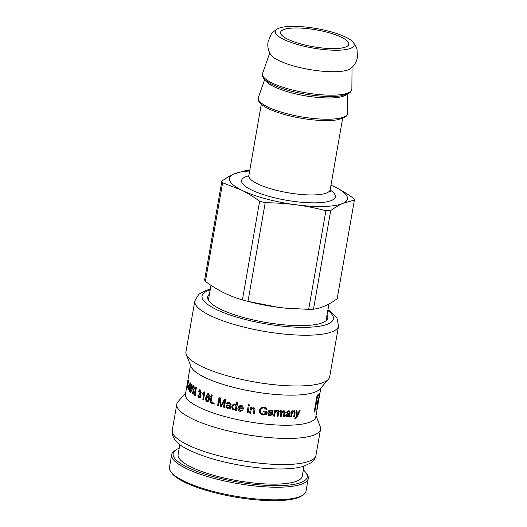 <?xml version="1.0" encoding="UTF-8"?>
<svg xmlns="http://www.w3.org/2000/svg" width="527" height="527" viewBox="0 0 527 527"><rect width="100%" height="100%" fill="white"/><g stroke="black" fill="none" stroke-linecap="round" stroke-linejoin="round"><path stroke-width="0.79" d="M296.569 410.487L296.958 414.993L297.386 415.177L299.376 410.487A66.171 16.363 9.9 0 0 300.08 410.414L297.478 416.356L295.673 418.622L295.212 418.55L295.298 417.647L296.853 416.284L296.2 410.724A66.171 16.363 9.9 0 0 296.991 410.671L297.386 415.177A66.171 16.363 9.9 0 0 297.406 415.171M299.639 410.237L297.05 416.172L295.252 418.438L294.797 418.366M297.05 416.172L297.478 416.356M297.063 416.132L297.491 416.317M294.441 410.764L294.718 412.753L294.106 416.238L293.348 416.277M292.103 410.704L292.34 411.692L293.967 410.711L294.665 410.849L295.12 412.937L294.514 416.429A66.171 16.363 -170.1 0 1 293.743 416.462L294.343 413.016L293.664 411.547L292.11 413.451L291.569 416.547A66.171 16.363 -170.1 0 1 290.772 416.567L291.76 410.908A66.171 16.363 9.9 0 0 292.478 410.889L292.34 411.692A66.171 16.363 9.9 0 0 292.36 411.686M293.835 411.554L293.275 411.356L291.734 413.267L291.194 416.363L290.41 416.383M294.106 416.238L294.514 416.429M291.194 416.363L291.569 416.547M293.664 411.422L293.275 411.356M268.941 412.226A66.171 16.363 9.9 0 0 272.123 412.516L271.787 411.205L270.845 410.757L268.79 412.048L270.845 410.757M271.688 411.106L270.674 410.573M272.321 410.493L272.762 413.208L268.592 412.832L269.066 414.538M272.578 414.09L269.831 415.717L268.223 415.026M272.762 413.208L272.96 413.385A66.171 16.363 -170.1 0 1 268.75 413.01L269.139 414.63L270.134 415.105L271.82 414.07L272.769 414.275L269.995 415.902L268.289 415.111L267.802 412.713C268.177 410.829 269.238 409.914 270.983 409.966L272.419 410.586L272.96 413.385M266.748 411.218L266.24 414.11L262.775 414.973L259.64 412.832M266.484 408.115L267.044 409.729L266.063 409.881L265.713 408.794L264.06 407.931C262.11 407.799 260.951 408.715 260.595 410.685L260.76 412.753L262.993 414.202L265.45 413.662L265.7 412.213L263.263 411.765M265.648 408.702L263.961 407.76C262.024 407.628 260.878 408.55 260.522 410.513L260.72 412.674M266.912 409.551L265.937 409.71M266.24 414.11L262.881 415.144L259.673 412.911L259.482 410.599C259.963 408.096 261.537 406.916 264.218 407.042L266.55 408.201L267.044 409.729M265.7 412.213A66.171 16.363 -170.1 0 1 263.362 411.936L263.526 411.007A66.171 16.363 9.9 0 0 266.879 411.396L266.379 414.288M255.048 409.104L254.337 413.669L253.342 413.511M251.484 407.384L251.326 408.339A66.171 16.363 9.9 0 0 251.353 408.339L253.349 407.72L255.061 409.189L254.357 413.827A66.171 16.363 -170.1 0 1 253.355 413.669L254.007 409.525L253 408.511C251.985 408.32 251.359 408.853 251.115 410.118L250.575 413.214A66.171 16.363 -170.1 0 1 249.587 413.043L250.575 407.384A66.171 16.363 9.9 0 0 251.471 407.536L251.326 408.339M253.994 409.439L253 408.353C251.998 408.161 251.372 408.695 251.129 409.966L250.588 413.056L249.614 412.891M249.278 405.889L248.289 405.711L248.48 404.624M249.429 404.953L249.238 406.04A66.171 16.363 -170.1 0 1 248.243 405.862L248.434 404.776A66.171 16.363 9.9 0 0 249.429 404.953M248.098 412.621L247.117 412.443L248.105 406.785M249.047 407.114L248.059 412.773A66.171 16.363 -170.1 0 1 247.064 412.595L248.052 406.936A66.171 16.363 9.9 0 0 249.047 407.114M232.855 406.627C232.69 408.089 233.072 408.932 234.008 409.169L235.134 408.919L235.865 407.437C236.096 405.988 235.714 405.111 234.719 404.815L233.731 404.953L232.855 406.627M235.207 408.86L236.024 407.305C236.254 405.862 235.879 404.986 234.897 404.69L233.823 404.894M236.419 410.25L235.523 410.046L235.628 409.321L233.771 409.94C232.295 409.472 231.669 408.287 231.887 406.389L233.118 404.235L234.759 404.005L236.155 405.138A66.171 16.363 9.9 0 0 236.175 405.144L236.827 402.213M235.523 410.046L235.648 409.327L233.942 409.815C232.486 409.347 231.867 408.168 232.084 406.271L233.217 404.176M236.175 405.144L236.663 402.338A66.171 16.363 9.9 0 0 237.631 402.562L236.267 410.381A66.171 16.363 -170.1 0 1 235.365 410.177M207.263 400.882L208.705 399.512L207.869 397.305L206.426 398.524L207.263 400.882L207.869 400.895M207.691 400.843L209.127 399.466L208.297 397.259L207.671 397.246M208.297 397.259L207.882 397.193M210.372 396.284L209.627 396.087L208.857 394.446L208.264 394.44M208.079 401.758L207.572 401.64C206.334 401.297 205.899 399.762 206.268 397.029L208.066 393.583M209.627 396.087L209.212 396.133L208.428 394.492C207.625 394.117 207.006 394.947 206.571 396.983A66.171 16.363 9.9 0 0 206.584 396.989L207.737 396.416M208.857 394.446L208.481 394.387M206.584 396.989L208.165 396.528C209.212 397.055 209.647 398.129 209.476 399.743L207.875 401.805L207.144 401.686C205.892 401.337 205.451 399.795 205.82 397.062L207.842 393.583L208.6 393.715L209.963 396.337L209.212 396.133M202.882 394.097L203.04 393.168L204.878 391.89M203.929 399.947L203.284 399.65L204.351 393.531L202.394 394.117L202.559 393.188L204.417 391.917A66.171 16.363 9.9 0 0 204.838 392.108L203.468 399.973A66.171 16.363 -170.1 0 1 202.816 399.677L203.883 393.557M203.04 393.168L202.559 393.188M203.284 399.65L202.816 399.677M199.502 391.633L198.989 391.166L199.964 389.769M199.463 397.068L200.715 395.942L199.641 393.84L199.852 393.03L201.123 392.272L200.57 390.652L199.779 390.586L198.989 391.64L198.468 391.166L200.188 389.861L201.222 392.608L200.28 393.867L200.859 396.251C200.484 397.733 199.805 398.274 198.817 397.872L197.757 394.894L198.33 395.059L198.956 397.081L199.779 397.154M199.634 397.984L198.277 394.894M199.693 389.73L200.188 389.861M198.989 391.166L198.468 391.166M199.641 393.84L199.127 393.847L199.344 393.037L200.622 392.286L200.062 390.659L200.57 390.652M199.344 393.037L200.332 393.188M198.956 397.081L200.214 395.948L199.127 393.847M199.39 398.017L198.817 397.872L199.325 397.865M195.543 395.56L195.036 395.243L196.4 387.424M196.367 387.727L195.003 395.553A66.171 16.363 -170.1 0 1 194.489 395.224L195.853 387.404A66.171 16.363 9.9 0 0 196.367 387.727M195.036 395.243L194.489 395.224M192.981 386.66L193.587 385.698M194.186 391.33L192.829 388.564M193.165 393.056L194.226 392.319M193.211 394.124L192.157 392.47M194.608 387.365L193.238 386.581L193.6 386.739L192.671 387.352L194.134 392.529C193.817 393.952 193.257 394.433 192.447 393.972L191.604 390.303L192.592 393.023L193.541 393.208M194.641 388.847L194.153 388.827L193.6 386.739L194.167 386.772M192.592 393.023L193.666 392.299L192.289 387.121C192.533 385.79 193.02 385.356 193.745 385.797L194.615 389.051L194.153 388.827M193.284 385.599L193.745 385.797M192.935 394.17L192.447 393.972L193.014 394.005M191.999 384.545L190.629 392.365A66.171 16.363 -170.1 0 1 190.28 392.048L191.644 384.229A66.171 16.363 9.9 0 0 191.999 384.545M190.682 392.075L190.28 392.048M187.829 386.008L187.507 385.968A66.171 16.363 -170.1 0 1 187.263 385.039L187.803 385.118L188.277 381.548A66.171 16.363 -170.1 0 1 188.277 381.541L187.467 384.407A66.171 16.363 9.9 0 0 187.658 385.079M187.533 384.17L188.561 380.059A66.171 16.363 9.9 0 0 188.646 380.283L187.764 385.349A66.171 16.363 9.9 0 0 187.889 385.645L187.737 386.528A66.171 16.363 -170.1 0 1 187.605 386.232L187.283 388.103A66.171 16.363 -170.1 0 1 187.177 387.832L187.507 385.968M187.263 385.039L187.421 384.15M315.897 402.147L316.47 402.285A66.171 16.363 9.9 0 0 317.662 401.258L318.881 397.503C319.217 395.797 319.171 395.158 318.743 395.579A66.171 16.363 -170.1 0 1 317.445 396.726L316.47 402.285M316.865 396.587L317.445 396.726M318.13 395.448L319 395.395L318.13 395.448A65.539 16.212 -170.1 0 1 316.872 396.567M317.544 401.376L317.142 403.57M318.98 393.827L318.789 395.355M316.944 408.8L317.162 408.847A66.171 16.363 -170.1 0 1 316.865 409.525C317.57 402.022 317.307 404.011 316.813 403.741L317.129 403.563L316.523 403.432L315.528 404.143L316.121 404.281L314.823 411.719A66.171 16.363 -170.1 0 1 314.151 412.173L317.089 395.329A66.171 16.363 9.9 0 0 317.801 394.855A66.171 16.363 9.9 0 0 319.046 393.748L319.514 393.353M317.076 402.523L317.689 402.654L317.162 408.847M317.083 402.476L317.689 402.654M319.046 393.748C319.744 392.727 319.784 393.788 319.164 396.943L317.695 402.608M314.25 411.587L314.823 411.719M316.207 403.603L316.813 403.741A66.171 16.363 -170.1 0 1 316.154 404.262A66.171 16.363 -170.1 0 1 316.121 404.281M317.32 408.194A66.171 16.363 -170.1 0 1 317.313 408.254A66.171 16.363 -170.1 0 1 317.3 408.306L320.238 391.469A66.171 16.363 9.9 0 0 320.251 391.409L320.844 388.004M186.999 385.395L188.119 378.979L186.999 385.395L187.625 385.547M188.185 378.992L188.738 379.038M187.638 381.541L186.861 386.192L187.638 381.541M188.567 386.383L188.435 387.128A66.171 16.363 -170.1 0 1 187.941 386.284L188.106 385.323A66.171 16.363 9.9 0 0 188.607 386.166M188.554 386.363L187.941 386.284M190.142 387.852L190.115 383.616A66.171 16.363 -170.1 0 1 190.109 383.61L189.134 387.035A66.171 16.363 9.9 0 0 189.812 387.819M189.226 387.806L189.364 387.319M190.352 388.794L188.923 387.773L188.317 389.901A66.171 16.363 -170.1 0 1 188.093 389.578L190.122 382.642A66.171 16.363 9.9 0 0 190.405 382.971L189.964 391.745A66.171 16.363 -170.1 0 1 189.608 391.396L189.76 388.742A66.171 16.363 -170.1 0 1 188.923 387.773M190.095 388.768L189.76 388.742M189.977 391.429L189.608 391.396M214.384 404.044L210.438 402.615L211.801 394.795M214.186 403.188L214.021 404.117A66.171 16.363 -170.1 0 1 210.036 402.674L211.399 394.855A66.171 16.363 9.9 0 0 212.223 395.164L211.024 402.055A66.171 16.363 9.9 0 0 214.186 403.188M210.438 402.615L210.036 402.674M218.837 405.52L217.644 405.329L219.015 397.51A66.171 16.363 9.9 0 0 220.385 397.944L221.202 405.243A66.171 16.363 9.9 0 0 221.221 405.25L224.759 399.084M217.974 405.243L219.337 397.424M221.689 406.396L220.853 406.146L219.996 398.867L218.514 405.606A66.171 16.363 -170.1 0 1 217.644 405.329M224.66 407.266L223.758 407.009L224.877 400.454L221.393 406.488A66.171 16.363 -170.1 0 1 220.549 406.238L219.706 398.959A66.171 16.363 -170.1 0 1 219.68 398.952M221.221 405.25L224.482 399.176A66.171 16.363 9.9 0 0 225.76 399.545L224.397 407.364A66.171 16.363 -170.1 0 1 223.488 407.101L224.627 400.553A66.171 16.363 -170.1 0 1 224.607 400.553M229.107 407.463L230.055 405.75L227.223 405.862L226.808 406.436L227.73 407.628L229.014 407.516L229.838 405.862M230.055 405.75L227.354 405.816M227.545 403.952L226.676 403.583L227.493 402.556M230.786 408.899L229.812 408.656L229.746 407.905L227.381 408.326L225.826 406.192L226.643 405.092L230.187 404.993C230.543 404.169 230.187 403.583 229.126 403.241L227.993 403.307M229.746 407.905L227.618 408.221L226.083 406.086L226.781 405.039M226.676 403.583L227.368 402.608L229.166 402.602C230.859 403.155 231.445 404.051 230.918 405.283L230.582 409.018A66.171 16.363 -170.1 0 1 229.601 408.768L229.443 408.063M229.97 405.105C230.325 404.281 229.97 403.695 228.896 403.353L227.862 403.353L227.302 404.057L226.426 403.689M239.614 406.6L241.142 406.093L242.446 408.043L241.023 406.231L239.548 406.666L239.1 407.496A66.171 16.363 9.9 0 0 242.348 408.188M243.118 409.92L240.292 411.244C238.547 410.796 237.815 409.624 238.092 407.733L238.902 405.955M241.939 409.901L243.026 410.065L242.842 410.395M243.309 409.044L239.034 408.148L240.319 410.586L241.985 409.841M243.026 410.065L240.18 411.376C238.415 410.928 237.677 409.756 237.947 407.865L238.83 406.027L241.162 405.441C242.677 405.52 243.362 406.765 243.217 409.183A66.171 16.363 -170.1 0 1 238.902 408.28M275.226 410.276L275.292 411.31A66.171 16.363 9.9 0 0 275.311 411.31L276.649 410.414L277.538 410.783L275.054 413.155L274.534 416.126A66.171 16.363 -170.1 0 1 273.605 416.06L274.593 410.401A66.171 16.363 9.9 0 0 275.443 410.461L275.292 411.31M277.307 410.599L274.844 412.97L274.323 415.948L273.401 415.875M284.33 410.869L284.639 412.503L283.961 416.389L283.098 416.37M281.286 410.796L281.899 411.686L283.684 410.75L284.494 410.955L284.942 412.687L284.264 416.574A66.171 16.363 -170.1 0 1 283.394 416.554L284.02 412.984L283.335 411.574L281.767 413.201L281.194 416.488A66.171 16.363 -170.1 0 1 280.298 416.455L280.944 412.773L280.239 411.455C279.429 411.304 278.862 411.956 278.552 413.405L278.039 416.343A66.171 16.363 -170.1 0 1 277.123 416.297L278.111 410.632A66.171 16.363 9.9 0 0 278.935 410.678L278.796 411.468A66.171 16.363 9.9 0 0 278.816 411.468L280.575 410.632L281.438 410.882L281.899 411.686M278.691 410.493L278.796 411.468M280.575 411.515L279.982 411.264C279.172 411.119 278.618 411.771 278.309 413.221L277.795 416.159L276.886 416.113M283.631 411.613L283.045 411.383L281.49 413.016L280.917 416.304L280.028 416.264M280.456 411.409L279.982 411.264M283.506 411.501L283.045 411.383M287.274 415.987L289.204 413.761L286.431 415.078L287.274 415.987L286.602 415.757M286.938 415.796L286.108 414.894L289.204 413.761M289.554 410.928L289.428 416.402L288.579 416.409M288.875 411.659L288.058 411.416L286.596 412.489L285.792 412.358M289.428 416.402L289.784 416.587A66.171 16.363 -170.1 0 1 288.934 416.6L288.532 415.711L285.924 416.435M286.596 412.489L286.919 412.681L286.108 412.549L288.658 410.816L289.751 411.014L290.166 412.931L289.784 416.587M288.882 415.902L286.938 416.745L286.075 416.541L285.515 415.092L287.788 413.339L289.336 413.003L289.066 411.732L288.394 411.607L286.919 412.681M210.313 289.185L206.801 290.12L198.85 294.198L194.825 300.937L185.972 351.687A72.943 18.043 9.9 0 0 186.294 354.447L190.985 366.555A66.171 16.363 9.9 0 0 250.213 391.041A66.171 16.363 9.9 0 0 318.604 390.25A66.171 16.363 9.9 0 0 319.929 389.058L328.44 379.256A72.943 18.043 9.9 0 0 329.685 376.772L338.538 326.015L337.03 318.301L330.719 311.615L327.952 309.711M187.177 384.163L185.438 394.13A66.171 16.363 9.9 0 0 240.174 420.184A66.171 16.363 9.9 0 0 313.354 420.329A66.171 16.363 9.9 0 0 315.805 416.883L317.313 408.254M185.649 392.931L178.054 401.679A72.943 18.043 9.9 0 0 176.808 404.163A72.943 18.043 9.9 0 0 237.15 432.884A72.943 18.043 9.9 0 0 317.821 433.042A72.943 18.043 9.9 0 0 320.521 429.248A72.943 18.043 9.9 0 0 320.199 426.488L316.016 415.684M186.294 354.447A72.943 18.043 9.9 0 0 251.59 381.436A72.943 18.043 9.9 0 0 326.977 380.566A72.943 18.043 9.9 0 0 328.44 379.256M209.436 294.191A60.967 15.079 9.9 0 0 207.671 296.978A60.967 15.079 9.9 0 0 258.105 320.983A60.967 15.079 9.9 0 0 325.534 321.114A60.967 15.079 9.9 0 0 327.794 317.939A60.967 15.079 9.9 0 0 327.076 314.718M331.364 48.583A34.598 8.557 9.9 0 0 348.795 44.235A34.598 8.557 9.9 0 0 316.18 29.855A34.598 8.557 9.9 0 0 280.627 32.338A34.598 8.557 9.9 0 0 296.82 42.753A34.598 8.557 9.9 0 0 331.364 48.583M330.976 185.194A59.867 14.809 -170.1 0 1 335.468 187.263A59.867 14.809 -170.1 0 1 342.893 203.376A59.867 14.809 -170.1 0 1 295.891 204.772A59.867 14.809 -170.1 0 1 241.465 190.063A59.867 14.809 -170.1 0 1 234.041 173.95A59.867 14.809 -170.1 0 1 249.646 170.998M330.712 210.55C335.126 207.401 339.19 205.01 342.893 203.376L354.401 200.076L337.181 298.723C328.835 304.817 320.936 308.308 313.499 309.197L330.712 210.55A67.43 16.68 -170.1 0 1 325.903 210.695L308.684 309.342L286.253 308.223L277.999 307.294L247.986 301.372A67.43 16.68 -170.1 0 1 242.413 299.863C229.62 296.319 217.282 290.166 205.405 281.418L222.618 182.77L241.465 190.063C247.262 192.935 253.316 196.657 259.633 201.215L242.413 299.863M354.401 200.076A67.43 16.68 -170.1 0 0 353.643 198.422C347.326 193.864 341.272 190.142 335.468 187.263L330.982 185.155M249.732 170.511A67.43 16.68 -170.1 0 0 245.542 170.643L234.041 173.95C230.332 175.577 226.274 177.968 221.86 181.123L204.641 279.771A67.43 16.68 -170.1 0 0 205.405 281.418M286.135 308.209A59.709 14.769 -170.1 0 1 286.023 308.196A59.709 14.769 -170.1 0 1 277.973 307.287A59.709 14.769 -170.1 0 1 250.272 301.958L247.993 301.372L265.2 202.724A67.43 16.68 -170.1 0 1 259.633 201.215M313.499 309.197A67.43 16.68 -170.1 0 1 308.684 309.342M222.618 182.77A67.43 16.68 -170.1 0 1 221.86 181.123M265.2 202.724C276.161 202.829 286.385 203.514 295.891 204.772C305.397 206.011 315.403 207.987 325.903 210.695M352.958 42.048C355.488 45.447 356.851 47.957 357.049 49.578L357.444 57.357C356.489 62.041 354.223 65.763 350.633 68.53A41.593 10.29 -170.1 0 1 316.193 70.532A41.593 10.29 -170.1 0 1 270.667 54.571C268.23 50.757 267.354 46.481 268.045 41.752L271.049 34.565C271.787 33.109 273.921 31.212 277.452 28.873A40.039 9.901 -170.1 0 1 316.417 28.53A40.039 9.901 -170.1 0 1 352.958 42.048A40.039 9.901 -170.1 0 1 319.678 49.064A40.039 9.901 -170.1 0 1 277.452 28.873M319.006 47.614A34.657 8.57 -170.1 0 1 280.568 32.325A34.657 8.57 -170.1 0 1 316.187 29.841A34.657 8.57 -170.1 0 1 348.854 44.248A34.657 8.57 -170.1 0 1 319.006 47.614M170.985 471.975L171.986 473.312A68.062 16.831 9.9 0 0 270.311 500.65A68.062 16.831 9.9 0 0 301.635 495.94L303.032 495.024A69.32 17.147 -170.1 0 1 271.128 499.82A69.32 17.147 -170.1 0 1 170.985 471.975A69.32 17.147 -170.1 0 1 169.477 467.271L171.677 454.636A69.32 17.147 9.9 0 0 204.127 475.506A69.32 17.147 9.9 0 0 273.335 487.192A69.32 17.147 9.9 0 0 308.255 478.476A69.32 17.147 9.9 0 0 306.747 473.766L305.739 472.436A68.062 16.831 -170.1 0 1 272.94 485.611A68.062 16.831 -170.1 0 1 197.928 471.711A68.062 16.831 -170.1 0 1 176.09 449.808A68.062 16.831 -170.1 0 1 179.193 448.26M176.09 449.808L174.694 450.723A69.32 17.147 9.9 0 0 171.677 454.636M303.348 469.926A68.062 16.831 -170.1 0 1 305.739 472.436M308.255 478.476L306.049 491.105A69.32 17.147 -170.1 0 1 303.032 495.024M179.852 444.485L178.1 454.518A63.016 15.586 9.9 0 0 207.592 473.483A63.016 15.586 9.9 0 0 270.509 484.109A63.016 15.586 9.9 0 0 302.254 476.191L304.007 466.151M296.925 414.123L297.353 414.308M295.252 418.438L295.673 418.622M294.718 412.753L295.12 412.937M291.734 413.267L292.11 413.451M206.268 397.029L205.82 397.062M207.572 401.64L207.144 401.686M201.123 392.272L200.622 392.286M200.056 393.946L199.549 393.959M200.715 395.942L200.214 395.948M192.717 387.147L192.289 387.121M194.167 392.319L193.666 392.299M317.261 404.894L317.649 404.973M289.587 414.038L289.942 414.229M289.81 412.746L290.166 412.931M288.058 411.416L288.394 411.607M286.609 416.554L286.938 416.745M172.257 430.256C171.571 438.26 177.632 445.071 190.425 450.697C204.041 457.008 221.109 461.942 241.623 465.486C256.932 468.048 270.865 469.195 283.421 468.925C291.695 468.74 298.545 467.818 303.967 466.164L310.996 462.825C313.987 460.446 315.64 457.95 315.969 455.341A72.943 18.043 -170.1 0 1 313.269 459.136A72.943 18.043 -170.1 0 1 232.598 458.977A72.943 18.043 -170.1 0 1 172.257 430.256L176.808 404.163M194.825 300.937A72.943 18.043 9.9 0 0 255.167 329.652A72.943 18.043 9.9 0 0 335.837 329.816A72.943 18.043 9.9 0 0 338.538 326.015M327.814 310.515A66.639 16.482 -170.1 0 1 330.91 322.386A66.639 16.482 -170.1 0 1 242.697 318.822A66.639 16.482 -170.1 0 1 210.174 289.982M330.37 191.466L330.179 189.746A41.277 10.211 -170.1 0 1 294.633 193.758A41.277 10.211 -170.1 0 1 248.856 175.55L248.092 177.105M248.803 175.801A47.582 11.765 9.9 0 0 248.889 188.6A47.582 11.765 9.9 0 0 294.369 201.466A47.582 11.765 9.9 0 0 330.146 189.997M265.522 80.236C267.953 86.178 289.982 94.063 311.641 96.77L311.674 96.777C330.067 98.951 341.773 98.16 346.812 94.405M347.82 93.984L347.662 113.055A45.355 11.219 -170.1 0 1 308.565 117.923A45.355 11.219 -170.1 0 1 258.382 97.475L264.699 79.478M312.768 93.865A45.355 11.219 -170.1 0 1 262.584 73.411L262.703 76.646C263.019 77.555 264.02 79.781 269.989 83.259C280.384 88.734 294.501 92.732 312.327 95.242C324.217 96.764 333.96 96.935 341.555 95.749L348.755 93.496L350.653 91.994L351.865 88.991A45.355 11.219 -170.1 0 1 312.768 93.865M288.717 411.541L289.066 411.732M188.06 379.124L190.478 365.251M315.969 455.341L320.521 429.248M348.709 44.729L348.795 44.235M280.542 32.832L280.627 32.338M261.293 104.274L248.856 175.55M342.616 118.463L330.179 189.746M269.758 52.963L262.584 73.411M352.036 67.324L351.865 88.991M347.662 113.055L346.456 116.052L344.566 117.547L337.418 119.8C329.816 120.999 320.054 120.835 308.13 119.306C295.495 117.593 284.251 114.899 274.389 111.23C267.242 108.529 262.387 105.716 259.811 102.791C257.861 101.125 258.059 97.251 258.382 97.475M210.991 285.278L208.389 300.199M328.96 303.934L326.029 320.732"/></g></svg>
